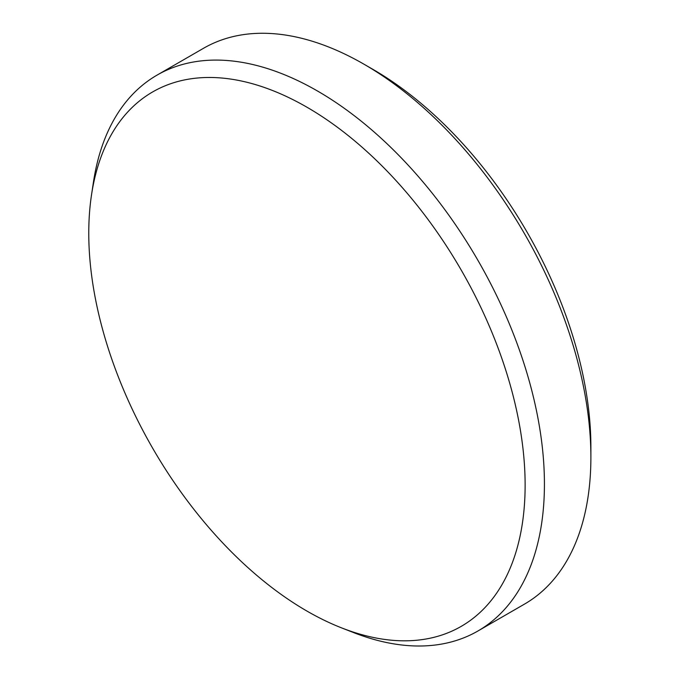 <?xml version="1.0" encoding="UTF-8"?>
<svg xmlns="http://www.w3.org/2000/svg" width="680" height="680" viewBox="0 0 680 680"><rect width="100%" height="100%" fill="white"/><g stroke="black" fill="none" stroke-linecap="round" stroke-linejoin="round"><path stroke-width="1.02" d="M372.895 69.352L363.962 64.192L372.887 69.352A308.286 177.99 60 0 1 372.895 69.352A308.286 177.99 60 0 1 590.886 446.921L590.886 457.24A320.926 185.283 -120 0 0 363.962 64.192A320.926 185.283 -120 0 0 363.953 64.192A320.926 185.283 -120 0 0 203.498 48.297L157.037 75.123A320.926 185.283 60 0 1 317.5 91.009A320.926 185.283 60 0 1 527.153 373.813A320.926 185.283 60 0 1 477.955 630.981A320.926 185.283 60 0 1 353.49 632.544L341.547 627.869A308.558 178.143 -120 0 0 524.433 464.661A308.558 178.143 -120 0 0 306.944 107.21A308.558 178.143 -120 0 0 91.528 194.811A308.558 178.143 -120 0 0 306.944 611.073A308.558 178.143 -120 0 0 341.547 627.869M477.955 630.981L524.416 604.154A320.926 185.283 -120 0 0 590.886 457.24M91.528 194.811L93.441 182.13A320.926 185.283 60 0 1 157.037 75.123"/></g></svg>
